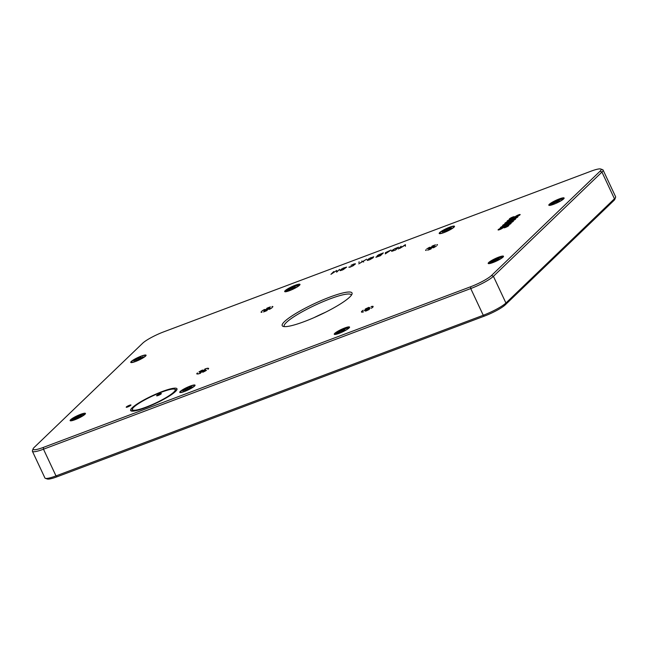 <?xml version="1.0" encoding="UTF-8"?>
<svg xmlns="http://www.w3.org/2000/svg" width="648" height="648" viewBox="0 0 648 648"><rect width="100%" height="100%" fill="white"/><g stroke="black" fill="none" stroke-linecap="round" stroke-linejoin="round"><path stroke-width="0.97" d="M440.122 232.543A7.711 1.256 154.9 0 1 448.06 227.966A7.711 1.256 154.9 0 1 453.835 226.808A7.711 1.256 154.9 0 1 447.387 231.02A7.711 1.256 154.9 0 1 440.016 233.28A7.711 1.256 154.9 0 1 440.122 232.543M442.981 231.603L447.217 228.793L447.736 229.87M448.7 229.376L449.007 228.08A5.135 0.842 -25.1 0 0 447.217 228.793M448.505 228.655L451.502 227.837A5.135 0.842 -25.1 0 1 450.992 228.428L446.488 230.963A5.135 0.842 -25.1 0 1 444.69 231.676L445.038 230.899L442.195 231.911A5.135 0.842 -25.1 0 1 442.714 231.328M448.797 229.335L448.667 228.857M446.423 230.988L445.848 229.975M447.266 230.194L446.715 229.368M180.671 391.433A7.711 1.256 154.9 0 1 188.609 386.848A7.711 1.256 154.9 0 1 194.384 385.698A7.711 1.256 154.9 0 1 187.928 389.91A7.711 1.256 154.9 0 1 180.565 392.17A7.711 1.256 154.9 0 1 180.671 391.433M183.522 390.493L187.758 387.682L188.276 388.751M189.248 388.265L189.556 386.969A5.135 0.842 -25.1 0 0 187.758 387.682M189.054 387.545L192.051 386.726A5.135 0.842 -25.1 0 1 191.533 387.318L187.029 389.853A5.135 0.842 -25.1 0 1 185.239 390.566L185.579 389.788L182.744 390.801A5.135 0.842 -25.1 0 1 183.263 390.218M189.338 388.225L189.208 387.747M186.972 389.877L186.389 388.865M187.815 389.084L187.256 388.257M489.232 263.615A7.711 1.256 154.9 0 1 489.669 263.064A7.711 1.256 154.9 0 1 496.587 259.046A7.711 1.256 154.9 0 1 502.961 257.183A8.448 1.377 154.9 0 1 495.258 261.622A8.448 1.377 154.9 0 1 488.349 263.574A8.448 1.377 154.9 0 1 488.689 262.537A8.448 1.377 154.9 0 1 497.51 257.604A8.448 1.377 154.9 0 1 503.496 256.478A8.448 1.377 154.9 0 1 502.986 257.159M492.545 262.181L496.992 259.338L497.453 260.415M498.223 260.059L498.725 258.682A5.135 0.842 -25.1 0 0 496.992 259.338M498.093 259.581L500.791 258.682A5.135 0.842 -25.1 0 1 500.677 258.827M499.268 259.654L496.02 261.282M494.092 262.116L494.294 261.638L491.597 262.537A5.135 0.842 -25.1 0 1 492.278 261.881M494.149 261.671L493.97 261.249M495.785 261.387L495.364 260.609M496.83 260.739L496.328 259.969M71.175 420.795A7.711 1.256 154.9 0 1 71.474 420.382A7.711 1.256 154.9 0 1 78.319 416.324A7.711 1.256 154.9 0 1 84.904 414.372M74.342 419.467L78.659 416.64L79.145 417.701M80.069 417.272L80.433 415.951A5.135 0.842 -25.1 0 0 78.659 416.64M79.874 416.543L82.774 415.789A5.135 0.842 -25.1 0 1 82.62 416.016M81.478 416.688L78.149 418.381M76.237 419.224L73.499 419.791A5.135 0.842 -25.1 0 1 74.075 419.183M80.109 417.247L79.979 416.769M75.978 418.908L75.808 418.503M77.622 418.624L77.193 417.855M78.627 418.041L78.092 417.239M325.256 312.377A37.058 6.051 -25.1 0 0 314.264 317.528M145.557 356.108A8.448 1.377 154.9 0 1 137.83 360.572A8.448 1.377 154.9 0 1 130.92 362.524A8.448 1.377 154.9 0 1 131.261 361.487A8.448 1.377 154.9 0 1 140.089 356.554A8.448 1.377 154.9 0 1 146.067 355.428A8.448 1.377 154.9 0 1 145.557 356.108M194.546 386.078A8.448 1.377 154.9 0 1 186.818 390.541A8.448 1.377 154.9 0 1 179.909 392.494A8.448 1.377 154.9 0 1 180.249 391.457A8.448 1.377 154.9 0 1 189.07 386.524A8.448 1.377 154.9 0 1 195.056 385.398A8.448 1.377 154.9 0 1 194.546 386.078M335.308 334.441A7.711 1.256 154.9 0 1 335.745 333.882A7.711 1.256 154.9 0 1 342.654 329.873A7.711 1.256 154.9 0 1 349.029 328.01M349.061 327.985A8.448 1.377 154.9 0 1 341.334 332.448A8.448 1.377 154.9 0 1 334.425 334.4A8.448 1.377 154.9 0 1 334.765 333.356A8.448 1.377 154.9 0 1 343.586 328.431A8.448 1.377 154.9 0 1 349.564 327.305A8.448 1.377 154.9 0 1 349.061 327.985M549.86 205.376A7.711 1.256 154.9 0 1 550.16 204.971A7.711 1.256 154.9 0 1 557.005 200.904A7.711 1.256 154.9 0 1 563.59 198.952A8.448 1.377 154.9 0 1 555.887 203.391A8.448 1.377 154.9 0 1 548.978 205.335A8.448 1.377 154.9 0 1 549.318 204.298A8.448 1.377 154.9 0 1 558.147 199.365A8.448 1.377 154.9 0 1 564.125 198.248A8.448 1.377 154.9 0 1 563.614 198.928M285.736 291.738A7.711 1.256 154.9 0 1 285.962 291.406A7.711 1.256 154.9 0 1 292.758 287.315A7.711 1.256 154.9 0 1 299.457 285.306M299.489 285.282A8.448 1.377 154.9 0 1 291.754 289.753A8.448 1.377 154.9 0 1 284.853 291.697A8.448 1.377 154.9 0 1 285.185 290.66A8.448 1.377 154.9 0 1 294.014 285.728A8.448 1.377 154.9 0 1 299.992 284.602A8.448 1.377 154.9 0 1 299.489 285.282M84.928 414.339A8.448 1.377 154.9 0 1 77.201 418.81A8.448 1.377 154.9 0 1 70.292 420.755A8.448 1.377 154.9 0 1 70.632 419.718A8.448 1.377 154.9 0 1 79.453 414.785A8.448 1.377 154.9 0 1 85.439 413.667A8.448 1.377 154.9 0 1 84.928 414.339M453.997 227.189A8.448 1.377 154.9 0 1 446.27 231.652A8.448 1.377 154.9 0 1 439.36 233.604A8.448 1.377 154.9 0 1 439.7 232.567A8.448 1.377 154.9 0 1 448.529 227.634A8.448 1.377 154.9 0 1 454.507 226.508A8.448 1.377 154.9 0 1 453.997 227.189M269.349 309.396A6.521 1.069 -25.1 0 0 272.152 307.614L269.349 309.396M202.873 372.219A6.521 1.069 -25.1 0 0 206.445 370.332L202.873 372.219M365.529 311.153A6.521 1.069 -25.1 0 0 369.344 309.412L365.529 311.153M433.39 247.803A6.521 1.069 -25.1 0 0 436.436 245.965L433.39 247.803M505.432 223.439L509.49 221.535M505.011 223.123A2.77 0.454 -25.1 0 0 504.914 223.471A2.77 0.454 -25.1 0 0 507.538 222.653A2.77 0.454 -25.1 0 0 509.855 221.154A2.77 0.454 -25.1 0 0 507.927 221.503A2.77 0.454 -25.1 0 0 505.011 223.123M511.207 221.26L515.273 219.356M510.786 220.952A2.77 0.454 -25.1 0 0 510.689 221.3A2.77 0.454 -25.1 0 0 513.321 220.482A2.77 0.454 -25.1 0 0 515.63 218.984A2.77 0.454 -25.1 0 0 513.702 219.324A2.77 0.454 -25.1 0 0 510.786 220.952M503.172 225.601L507.238 223.698M502.751 225.293A2.77 0.454 -25.1 0 0 502.654 225.642A2.77 0.454 -25.1 0 0 505.286 224.824A2.77 0.454 -25.1 0 0 507.595 223.325A2.77 0.454 -25.1 0 0 505.667 223.665A2.77 0.454 -25.1 0 0 502.751 225.293M508.955 223.43L513.022 221.527M508.534 223.123A2.77 0.454 -25.1 0 0 508.437 223.463A2.77 0.454 -25.1 0 0 511.061 222.653A2.77 0.454 -25.1 0 0 513.378 221.146A2.77 0.454 -25.1 0 0 511.45 221.495A2.77 0.454 -25.1 0 0 508.534 223.123M506.695 225.601L510.762 223.698M506.274 225.285A2.77 0.454 -25.1 0 0 506.177 225.634A2.77 0.454 -25.1 0 0 508.81 224.816A2.77 0.454 -25.1 0 0 511.118 223.317A2.77 0.454 -25.1 0 0 509.19 223.665A2.77 0.454 -25.1 0 0 506.274 225.285M500.912 227.772L504.978 225.869M500.491 227.464A2.77 0.454 -25.1 0 0 500.394 227.804A2.77 0.454 -25.1 0 0 503.026 226.986A2.77 0.454 -25.1 0 0 505.343 225.488A2.77 0.454 -25.1 0 0 503.415 225.836A2.77 0.454 -25.1 0 0 500.491 227.464M498.66 229.943L502.726 228.039M498.239 229.627A2.77 0.454 -25.1 0 0 498.142 229.975A2.77 0.454 -25.1 0 0 500.774 229.157A2.77 0.454 -25.1 0 0 503.083 227.659A2.77 0.454 -25.1 0 0 501.155 228.007A2.77 0.454 -25.1 0 0 498.239 229.627M504.444 227.764L508.502 225.86M504.023 227.456A2.77 0.454 -25.1 0 0 503.917 227.804A2.77 0.454 -25.1 0 0 506.55 226.986A2.77 0.454 -25.1 0 0 508.866 225.488A2.77 0.454 -25.1 0 0 506.939 225.828A2.77 0.454 -25.1 0 0 504.023 227.456M513.467 219.097L517.533 217.193M513.046 218.781A2.77 0.454 -25.1 0 0 512.949 219.129A2.77 0.454 -25.1 0 0 515.581 218.311A2.77 0.454 -25.1 0 0 517.89 216.813A2.77 0.454 -25.1 0 0 515.962 217.161A2.77 0.454 -25.1 0 0 513.046 218.781M515.727 216.926L519.785 215.023M515.306 216.618A2.77 0.454 -25.1 0 0 515.201 216.959A2.77 0.454 -25.1 0 0 517.833 216.149A2.77 0.454 -25.1 0 0 520.15 214.65A2.77 0.454 -25.1 0 0 518.222 214.99A2.77 0.454 -25.1 0 0 515.306 216.618M509.944 219.105L514.01 217.202M509.522 218.789A2.77 0.454 -25.1 0 0 509.425 219.137A2.77 0.454 -25.1 0 0 512.058 218.319A2.77 0.454 -25.1 0 0 514.366 216.821A2.77 0.454 -25.1 0 0 512.438 217.169A2.77 0.454 -25.1 0 0 509.522 218.789M507.684 221.268L511.75 219.364M507.263 220.96A2.77 0.454 -25.1 0 0 507.165 221.3A2.77 0.454 -25.1 0 0 509.798 220.49A2.77 0.454 -25.1 0 0 512.106 218.992A2.77 0.454 -25.1 0 0 510.179 219.332A2.77 0.454 -25.1 0 0 507.263 220.96M132.435 408.953A23.62 3.856 -25.1 0 0 148.894 406.013A23.62 3.856 -25.1 0 0 173.786 392.137A23.62 3.856 -25.1 0 0 174.628 389.189A23.62 3.856 -25.1 0 0 155.188 394.786A23.62 3.856 -25.1 0 0 133.82 407.163A23.62 3.856 -25.1 0 0 132.435 408.953L131.957 410.225A24.608 4.018 -25.1 0 0 132.038 411.132M176.556 390.282A24.608 4.018 -25.1 0 0 175.908 389.634L174.628 389.189M175.462 391.505A25.596 4.18 154.9 0 1 152.296 404.927A25.596 4.18 154.9 0 1 131.236 410.986A25.596 4.18 154.9 0 1 132.152 407.795A25.596 4.18 154.9 0 1 159.125 392.753A25.596 4.18 154.9 0 1 176.953 389.57A25.596 4.18 154.9 0 1 175.462 391.505M33.137 448.772L32.416 450.676A19.27 3.151 -25.1 0 0 32.4 451.259A19.27 3.151 -25.1 0 0 43.489 449.202L470.74 288.562A19.27 3.151 -25.1 0 0 493.411 276.315L601.943 172.076A19.27 3.151 -25.1 0 0 603.086 170.027A19.27 3.151 -25.1 0 0 602.624 169.671L600.696 168.998A17.788 2.908 154.9 0 1 600.064 171.218L491.532 275.465A17.788 2.908 154.9 0 1 470.61 286.764L43.359 447.404A17.788 2.908 154.9 0 1 33.137 448.772A17.788 2.908 154.9 0 1 34.182 447.42L142.714 343.181A17.788 2.908 154.9 0 1 163.636 331.881L590.895 171.234A17.788 2.908 154.9 0 1 600.696 168.998M603.086 170.027L615.6 196.741A19.27 3.151 154.9 0 1 615.584 197.324A19.27 3.151 154.9 0 1 614.45 198.782L505.926 303.021A19.27 3.151 154.9 0 1 483.254 315.268L55.995 475.907A19.27 3.151 154.9 0 1 45.376 478.329A19.27 3.151 154.9 0 1 44.915 477.973L32.4 451.259M284.342 326.608A37.058 6.051 154.9 0 1 284.18 326.365A37.058 6.051 154.9 0 1 286.392 322.437A37.058 6.051 154.9 0 1 322.704 301.806A37.058 6.051 154.9 0 1 351.305 294.921A37.058 6.051 154.9 0 1 351.386 295.204M284.513 321.578A38.54 6.294 -25.1 0 0 283.144 326.389A38.54 6.294 -25.1 0 0 319.796 315.025A38.54 6.294 -25.1 0 0 351.986 294.143A38.54 6.294 -25.1 0 0 325.142 298.939A38.54 6.294 -25.1 0 0 284.513 321.578M156.929 395.847L161.182 393.854M156.759 395.515A2.616 0.429 -25.1 0 0 156.67 395.839A2.616 0.429 -25.1 0 0 159.157 395.069A2.616 0.429 -25.1 0 0 161.344 393.652A2.616 0.429 -25.1 0 0 159.521 393.976A2.616 0.429 -25.1 0 0 156.759 395.515M126.538 407.276L130.791 405.284M126.368 406.944A2.616 0.429 -25.1 0 0 126.279 407.268A2.616 0.429 -25.1 0 0 128.766 406.499A2.616 0.429 -25.1 0 0 130.953 405.081A2.616 0.429 -25.1 0 0 129.13 405.405A2.616 0.429 -25.1 0 0 126.368 406.944M376.018 257.037L380.295 255.733L381.607 254.47L377.347 256.146L376.091 257.248M377.395 255.709L381.672 254.405L383.13 253.004L378.869 254.688L377.476 255.919M385.349 253.797L388.938 251.392L385.398 252.72L385.366 253.838M391.74 250.8L392.17 251.189L395.466 250.031L398.309 247.301L394.745 248.719L391.74 250.8M367.376 259.961L367.821 260.342L369.749 259.702L373.637 256.964L370.397 257.872L367.376 259.961M340.224 270.167L340.67 270.556L343.399 269.528L346.486 267.179L343.246 268.078L340.224 270.167M331.169 274.128L336.741 270.427L336.676 272.055L339.576 269.366L336.636 272.184L336.571 270.54L330.942 274.331L333.744 271.553L331.177 274.169M341.545 269.017L346.648 267.106L342.565 269.957L340.07 270.645L341.561 269.058M340.054 270.24L340.241 270.645M361.77 261.014L362.775 261.46L366.695 259.176L362.815 261.476L363.658 262.019L362.653 261.565L358.725 263.849L362.613 261.549L361.843 261.209M368.696 258.811L373.734 256.754L373.046 257.831L369.725 259.743L367.222 260.439L368.72 258.852M401.144 246.216L398.237 249.01L401.169 246.281M405.348 244.636L405.437 246.289L405.348 244.685L399.63 248.476L405.486 244.92M393.061 249.65L398.528 247.18L395.564 250.031L391.578 251.278L393.077 249.691M391.57 250.865L391.748 251.278M385.398 252.68L391.06 250.015L385.285 253.894L385.414 252.712M378.302 254.956L383.349 252.89L380.384 255.733L375.913 257.248L378.278 255.701L377.225 255.774L378.327 254.988M359.276 261.938L358.636 262.278L359.308 262.011M351.014 265.291L355.477 263.785L353.29 265.672L349.944 267.179L348.827 267.187L352.229 266.207L355.25 264.117L354.262 263.858L351.03 265.332M45.376 478.329L47.304 479.002A17.788 2.908 -25.1 0 0 57.105 476.766L484.364 316.119A17.788 2.908 -25.1 0 0 505.286 304.819L613.818 200.58A17.788 2.908 -25.1 0 0 614.863 199.228L615.584 197.324M272.849 306.86A6.521 1.069 -25.1 0 0 272.857 306.836A6.521 1.069 -25.1 0 0 272.014 306.504L272.849 306.86M263.461 311.939A6.521 1.069 -25.1 0 0 267.098 310.514L263.461 311.939M270.451 306.877A6.521 1.069 -25.1 0 0 266.814 308.294L270.451 306.877M261.063 311.947A6.521 1.069 -25.1 0 0 261.209 312.296A6.521 1.069 -25.1 0 0 261.897 312.312L261.063 311.947L261.897 312.312M264.562 309.42A6.521 1.069 -25.1 0 0 261.76 311.202L264.562 309.42M269.698 308.335A3.159 0.518 154.9 0 1 266.628 310.117A3.159 0.518 154.9 0 1 264.092 310.748A3.159 0.518 154.9 0 1 266.733 308.934A3.159 0.518 154.9 0 1 269.819 308.067A3.159 0.518 154.9 0 1 269.698 308.335M437.343 245.138A6.521 1.069 -25.1 0 0 437.449 244.952A6.521 1.069 -25.1 0 0 436.89 244.596L437.343 245.138M427.591 250.185A6.521 1.069 -25.1 0 0 431.098 248.897L427.591 250.185M435.505 244.855A6.521 1.069 -25.1 0 0 431.997 246.151L435.505 244.855M425.744 249.909A6.521 1.069 -25.1 0 0 425.793 250.411A6.521 1.069 -25.1 0 0 426.206 250.452L425.744 249.909L426.206 250.452M429.705 247.244A6.521 1.069 -25.1 0 0 426.651 249.075L429.705 247.244M434.184 246.548A3.159 0.518 154.9 0 1 431.074 248.297A3.159 0.518 154.9 0 1 428.684 248.864A3.159 0.518 154.9 0 1 431.325 247.058A3.159 0.518 154.9 0 1 434.411 246.183A3.159 0.518 154.9 0 1 434.184 246.548M208.551 368.283L207.919 369.311A6.521 1.069 -25.1 0 0 208.599 368.55A6.521 1.069 -25.1 0 0 208.551 368.283L208.51 368.72M197.656 374.026A6.521 1.069 -25.1 0 0 200.597 373.175L197.656 374.026M207.749 368.218A6.521 1.069 -25.1 0 0 204.809 369.068L207.749 368.218M197.486 372.924A6.521 1.069 -25.1 0 0 196.854 373.961L197.486 372.924M202.532 370.024A6.521 1.069 -25.1 0 0 198.96 371.903L202.532 370.024M204.914 370.478A3.159 0.518 154.9 0 1 201.836 372.057A3.159 0.518 154.9 0 1 199.835 372.462A3.159 0.518 154.9 0 1 202.484 370.656A3.159 0.518 154.9 0 1 205.57 369.781A3.159 0.518 154.9 0 1 204.914 370.478M371.312 308.278A6.521 1.069 -25.1 0 0 373.135 306.788L371.312 308.278M361.511 312.117A6.521 1.069 -25.1 0 0 361.544 312.125A6.521 1.069 -25.1 0 0 363.504 311.858L361.56 312.134M373.07 306.358A6.521 1.069 -25.1 0 0 371.085 306.617L373.07 306.358M363.277 310.198A6.521 1.069 -25.1 0 0 361.454 311.688L363.277 310.198M369.052 307.314A6.521 1.069 -25.1 0 0 365.245 309.064L369.052 307.314M368.793 309.039A3.159 0.518 154.9 0 1 364.427 310.578A3.159 0.518 154.9 0 1 367.076 308.772A3.159 0.518 154.9 0 1 370.154 307.897A3.159 0.518 154.9 0 1 368.793 309.039M296.185 287.542L292.807 289.275M291.09 290.037L288.044 290.774A5.135 0.842 -25.1 0 1 288.554 290.183L293.058 287.647L293.576 288.725M293.107 289.049L292.556 288.222M292.118 289.591L291.689 288.83M297.181 286.959A5.135 0.842 -25.1 0 0 297.343 286.7L295.715 287.728M294.638 288.19L294.508 287.712L295.601 287.388M294.54 288.239L294.508 287.712M293.058 287.647A5.135 0.842 -25.1 0 1 294.856 286.934L294.354 287.51M345.344 330.472L342.095 332.108M340.589 332.764L337.665 333.364A5.135 0.842 -25.1 0 1 338.345 332.708L343.059 330.164L343.529 331.233M342.897 331.565L342.403 330.796M341.861 332.213L341.431 331.436M340.216 332.497L340.046 332.068M346.753 329.654A5.135 0.842 -25.1 0 0 346.866 329.508L345.295 330.496M344.291 330.885L344.169 330.407L345.173 330.14M343.059 330.164A5.135 0.842 -25.1 0 1 344.801 329.508L344.169 330.407M141.434 357.809L143.054 356.789A5.135 0.842 -25.1 0 1 142.487 357.396L137.919 359.94A5.135 0.842 -25.1 0 1 136.145 360.628L136.566 359.818L133.772 360.806A5.135 0.842 -25.1 0 1 134.33 360.199L138.899 357.656L139.393 358.717M136.939 360.337L136.566 359.818M138.891 359.057L138.348 358.247M138.008 359.843L137.457 358.862M140.381 358.247L140.252 357.769L141.321 357.469M140.324 358.279L140.252 357.769M138.899 357.656A5.135 0.842 -25.1 0 1 140.681 356.959L140.13 357.55M131.738 361.406A7.711 1.256 154.9 0 1 139.717 356.846A7.711 1.256 154.9 0 1 145.395 355.728A7.711 1.256 154.9 0 1 138.947 359.94A7.711 1.256 154.9 0 1 131.576 362.2A7.711 1.256 154.9 0 1 131.738 361.406M560.164 201.269L556.835 202.962M555.19 203.691L552.185 204.371A5.135 0.842 -25.1 0 1 552.76 203.764L557.345 201.22L557.839 202.281M557.321 202.622L556.786 201.82M556.308 203.205L555.879 202.435M561.314 200.597A5.135 0.842 -25.1 0 0 561.46 200.37L559.856 201.39M558.803 201.828L558.673 201.35L559.734 201.05M558.754 201.852L558.673 201.35M557.345 201.22A5.135 0.842 -25.1 0 1 559.119 200.532L558.56 201.123M43.359 447.404L43.489 449.202L55.995 475.907L57.105 476.766M470.61 286.764L470.74 288.562L483.254 315.268L484.364 316.119M491.532 275.465L493.411 276.315L505.926 303.021L505.286 304.819M600.064 171.218L601.943 172.076L614.45 198.782L613.818 200.58M453.624 227.521L453.835 226.808M440.705 233.572L440.016 233.28M194.165 386.411L194.384 385.698M181.254 392.461L180.565 392.17M145.184 356.441L145.395 355.728M132.265 362.491L131.576 362.2"/></g></svg>
